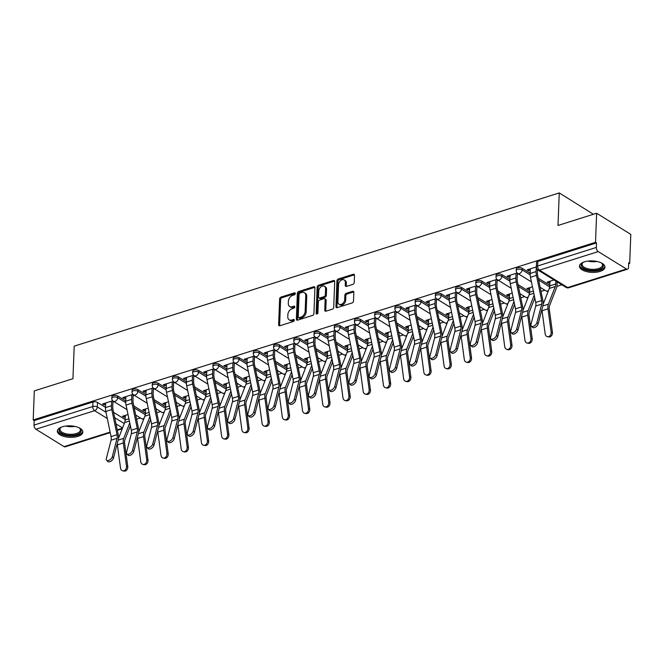 <?xml version="1.0" encoding="UTF-8"?>
<svg xmlns="http://www.w3.org/2000/svg" width="664" height="664" viewBox="0 0 664 664"><rect width="100%" height="100%" fill="white"/><g stroke="black" fill="none" stroke-linecap="round" stroke-linejoin="round"><path stroke-width="1" d="M295.314 293.563A1.121 0.788 -58.3 0 0 294.459 292.841L280.938 297.107A1.602 1.121 -58.3 0 0 279.619 298.941L278.623 324.729A1.602 1.121 -58.3 0 0 279.054 325.692A1.602 1.121 -58.3 0 0 279.843 325.758L293.363 321.492A1.121 0.788 -58.3 0 0 293.438 319.484L291.687 320.04A5.138 3.586 -58.3 0 1 289.164 319.824A5.138 3.586 -58.3 0 1 287.794 316.736L287.877 314.587A5.138 3.586 -58.3 0 1 292.127 308.718L293.87 308.171A1.121 0.788 -58.3 0 0 293.953 306.162L292.202 306.718A5.138 3.586 -58.3 0 1 289.678 306.502A5.138 3.586 -58.3 0 1 288.3 303.415L288.383 301.265A5.138 3.586 -58.3 0 1 292.633 295.397L294.384 294.841A1.121 0.788 -58.3 0 0 295.314 293.563M62.316 426.794A12.757 5.744 -177.8 0 0 57.336 431.102A12.757 5.744 -177.8 0 0 64.358 436.547A12.757 5.744 -177.8 0 0 77.862 436.389A12.757 5.744 -177.8 0 0 82.842 432.081A12.757 5.744 -177.8 0 0 75.82 426.628A12.757 5.744 -177.8 0 0 62.316 426.794M584.453 261.84A12.757 5.744 -177.8 0 0 579.473 266.148A12.757 5.744 -177.8 0 0 586.486 271.601A12.757 5.744 -177.8 0 0 599.99 271.435A12.757 5.744 -177.8 0 0 604.97 267.127A12.757 5.744 -177.8 0 0 597.957 261.682A12.757 5.744 -177.8 0 0 584.453 261.84M352.891 284.358A1.602 1.121 -58.3 0 0 354.219 282.524L354.493 275.286A1.602 1.121 -58.3 0 0 354.061 274.323A1.602 1.121 -58.3 0 0 353.273 274.257L338.267 279.004A1.602 1.121 -58.3 0 0 336.938 280.839L335.942 306.619A1.602 1.121 -58.3 0 0 336.374 307.581A1.602 1.121 -58.3 0 0 337.163 307.648L352.177 302.909A1.602 1.121 -58.3 0 0 353.505 301.074L353.837 292.334A1.602 1.121 -58.3 0 0 353.414 291.371A1.602 1.121 -58.3 0 0 352.625 291.305L346.193 293.339A1.602 1.121 -58.3 0 0 344.865 295.173L344.699 299.505A4.291 2.996 -58.3 0 1 342.632 303.572A4.291 2.996 -58.3 0 1 339.038 304.236A4.291 2.996 -58.3 0 1 337.893 301.655L338.549 284.682A4.291 2.996 -58.3 0 1 340.615 280.606A4.291 2.996 -58.3 0 1 344.209 279.951A4.291 2.996 -58.3 0 1 345.355 282.532L345.247 285.354A1.602 1.121 -58.3 0 0 345.678 286.325A1.602 1.121 -58.3 0 0 346.467 286.392L352.891 284.358M33.2 419.947L34.312 390.905L72.94 378.704L74.194 346.16L559.254 192.917L558.001 225.461L596.629 213.26L595.517 242.302L33.2 419.947L34.196 420.561L34.022 425.084L92.744 406.534A3.27 1.477 2.2 0 1 97.326 406.949L105.999 412.302M314.927 287.794A1.602 1.121 -58.3 0 0 314.495 286.823A1.602 1.121 -58.3 0 0 313.707 286.757L298.692 291.504A1.602 1.121 -58.3 0 0 297.364 293.339L296.376 319.118A1.602 1.121 -58.3 0 0 296.8 320.089A1.602 1.121 -58.3 0 0 297.588 320.156L312.603 315.408A1.602 1.121 -58.3 0 0 313.931 313.574L314.927 287.794M318.479 285.254L333.494 280.507A1.602 1.121 -58.3 0 1 334.282 280.573A1.602 1.121 -58.3 0 1 334.706 281.536L333.718 307.324A1.602 1.121 -58.3 0 1 332.39 309.158L325.966 311.192A1.602 1.121 -58.3 0 1 325.177 311.125A1.602 1.121 -58.3 0 1 324.746 310.154L325.152 299.705A1.602 1.121 -58.3 0 0 324.721 298.734A1.602 1.121 -58.3 0 0 323.932 298.667L319.666 300.02A1.602 1.121 -58.3 0 0 318.338 301.854L317.923 312.736A1.121 0.788 -58.3 0 1 316.139 313.3L317.151 287.089A1.602 1.121 -58.3 0 1 318.479 285.254L319.475 285.869L334.49 281.121L333.494 280.507M596.629 213.26L630.8 234.359L629.688 263.401L628.65 263.724M136.568 419.183L140.428 417.963M156.787 412.792L160.655 411.572M177.006 406.401L180.874 405.181M197.233 400.018L201.092 398.798M217.452 393.627L221.319 392.407M237.679 387.236L241.538 386.016M257.898 380.854L261.757 379.634M278.116 374.463L281.984 373.243M298.343 368.072L302.203 366.852M318.562 361.689L322.422 360.469M338.781 355.298L342.649 354.078M359.008 348.907L362.868 347.687M379.227 342.524L383.087 341.296M399.446 336.133L403.314 334.913M419.673 329.742L423.532 328.522M439.892 323.351L443.751 322.131M460.111 316.969L463.978 315.749M480.338 310.578L484.197 309.358M500.556 304.187L504.416 302.967M520.775 297.804L524.643 296.584M541.002 291.413L544.862 290.193M556.88 286.392L561.885 284.814M593.409 214.281L559.254 192.917M595.517 242.302L596.513 242.916L596.338 247.44A3.27 1.818 72.5 0 0 598.222 251.59L626.409 268.995A3.27 1.818 72.5 0 0 627.505 269.194A3.27 1.818 72.5 0 0 628.517 267.301L628.692 262.778L629.688 263.401M34.196 420.561L92.918 402.01A3.27 1.477 2.2 0 1 97.5 402.425L105.493 407.356M113.594 412.352L125.164 419.499M110.232 432.613L65.188 446.839A3.27 1.818 -107.5 0 1 64.093 446.64L35.906 429.234A3.27 1.818 -107.5 0 1 34.022 425.084M132.974 394.374L122.798 397.595L124.292 398.516L124.342 397.105M148.246 408.144L142.718 409.896L144.213 410.817L144.271 409.406M153.193 387.992L143.017 391.204L144.511 392.125L144.561 390.714M168.465 401.762L162.937 403.504L164.431 404.426L164.489 403.015M173.412 381.601L163.236 384.813L164.73 385.734L164.788 384.323M188.684 395.37L183.164 397.113L184.658 398.035L184.708 396.624M193.639 375.21L183.463 378.43L184.957 379.351L185.007 377.94M208.911 388.979L203.383 390.731L204.877 391.652L204.935 390.241M213.858 368.827L203.682 372.039L205.176 372.961L205.234 371.549M229.13 382.597L223.602 384.34L225.096 385.261L225.154 383.85M234.077 362.436L223.901 365.648L225.395 366.569L225.453 365.158M249.349 376.206L243.829 377.949L245.323 378.87L245.373 377.459M254.304 356.045L244.128 359.265L245.622 360.187L245.672 358.776M269.576 369.815L264.048 371.566L265.542 372.487L265.6 371.076M274.522 349.662L264.347 352.874L265.841 353.796L265.899 352.385M289.794 363.432L284.267 365.175L285.761 366.096L285.819 364.685M294.741 343.271L284.565 346.483L286.059 347.405L286.118 345.994M310.013 357.041L304.494 358.784L305.988 359.705L306.038 358.294M314.968 336.88L304.793 340.101L306.287 341.022L306.336 339.611M330.24 350.65L324.713 352.393L326.207 353.323L326.265 351.912M335.187 330.498L325.011 333.71L326.505 334.631L326.563 333.22M350.459 344.267L344.931 346.01L346.425 346.932L346.483 345.521M355.406 324.107L345.23 327.319L346.724 328.24L346.782 326.829M370.678 337.876L365.158 339.619L366.652 340.541L366.702 339.13M375.633 317.716L365.457 320.928L366.951 321.857L367.001 320.446M390.905 331.485L385.377 333.228L386.871 334.158L386.929 332.747M395.852 311.325L385.676 314.545L387.17 315.466L387.228 314.055M411.124 325.094L405.596 326.846L407.09 327.767L407.148 326.356M416.071 304.942L405.895 308.154L407.389 309.075L407.447 307.664M431.343 318.712L425.823 320.455L427.317 321.376L427.367 319.965M436.298 298.551L426.122 301.763L427.616 302.693L427.666 301.282M451.57 312.321L446.042 314.064L447.536 314.993L447.594 313.574M456.517 292.16L446.341 295.38L447.835 296.302L447.893 294.891M471.789 305.93L466.261 307.681L467.755 308.602L467.813 307.191M476.735 285.777L466.56 288.989L468.054 289.911L468.112 288.5M492.007 299.547L486.488 301.29L487.982 302.211L488.032 300.8M496.962 279.386L486.787 282.598L488.281 283.528L488.33 282.109M512.234 293.156L506.707 294.899L508.201 295.829L508.259 294.409M517.181 272.995L507.005 276.216L508.499 277.137L508.558 275.726M532.453 286.765L526.925 288.516L528.419 289.438L528.478 288.027M536.346 266.945L527.224 269.825L528.718 270.746L528.776 269.335M554.008 279.959L547.153 282.125L548.647 283.047L548.696 281.636M522.153 268.264L522.095 269.874A3.27 1.477 2.2 0 0 518.476 269.26A3.27 1.477 2.2 0 0 516.235 270.563L516.293 268.962A3.27 1.477 -177.8 0 1 518.534 267.65A3.27 1.477 -177.8 0 1 522.153 268.264L530.146 273.203M538.247 278.199L549.817 285.346M501.934 274.655L501.876 276.257A3.27 1.477 2.2 0 0 498.257 275.651A3.27 1.477 2.2 0 0 496.008 276.954L496.074 275.344A3.27 1.477 -177.8 0 1 498.315 274.041A3.27 1.477 -177.8 0 1 501.934 274.655L509.927 279.586M518.028 284.59L529.598 291.737M481.715 281.046L481.649 282.648A3.27 1.477 2.2 0 0 478.03 282.034A3.27 1.477 2.2 0 0 475.789 283.345L475.847 281.735A3.27 1.477 -177.8 0 1 478.097 280.432A3.27 1.477 -177.8 0 1 481.715 281.046L489.7 285.976M497.801 290.973L509.371 298.119M461.488 287.429L461.43 289.039A3.27 1.477 2.2 0 0 457.811 288.425A3.27 1.477 2.2 0 0 455.57 289.728L455.629 288.126A3.27 1.477 -177.8 0 1 457.869 286.823A3.27 1.477 -177.8 0 1 461.488 287.429L469.481 292.368M477.582 297.364L489.152 304.51M441.269 293.82L441.203 295.422A3.27 1.477 2.2 0 0 437.593 294.816A3.27 1.477 2.2 0 0 435.343 296.119L435.41 294.517A3.27 1.477 -177.8 0 1 437.651 293.206A3.27 1.477 -177.8 0 1 441.269 293.82L449.262 298.75M457.355 303.755L468.933 310.901M421.051 300.211L420.984 301.813A3.27 1.477 2.2 0 0 417.365 301.199A3.27 1.477 2.2 0 0 415.124 302.51L415.183 300.9A3.27 1.477 -177.8 0 1 417.432 299.597A3.27 1.477 -177.8 0 1 421.051 300.211L429.035 305.141M437.136 310.146L448.706 317.284M400.824 306.594L400.765 308.204A3.27 1.477 2.2 0 0 397.147 307.59A3.27 1.477 2.2 0 0 394.906 308.893L394.964 307.291A3.27 1.477 -177.8 0 1 397.205 305.988A3.27 1.477 -177.8 0 1 400.824 306.594L408.816 311.532M416.917 316.529L428.487 323.675M380.605 312.985L380.538 314.587A3.27 1.477 2.2 0 0 376.928 313.981A3.27 1.477 2.2 0 0 374.679 315.284L374.745 313.682A3.27 1.477 -177.8 0 1 376.986 312.37A3.27 1.477 -177.8 0 1 380.605 312.985L388.598 317.915M396.69 322.92L408.269 330.066M360.386 319.376L360.32 320.978A3.27 1.477 2.2 0 0 356.701 320.363A3.27 1.477 2.2 0 0 354.46 321.675L354.518 320.065A3.27 1.477 -177.8 0 1 356.767 318.762A3.27 1.477 -177.8 0 1 360.386 319.376L368.371 324.306M376.471 329.311L388.042 336.449M340.159 325.758L340.101 327.369A3.27 1.477 2.2 0 0 336.482 326.754A3.27 1.477 2.2 0 0 334.241 328.058L334.299 326.456A3.27 1.477 -177.8 0 1 336.54 325.152A3.27 1.477 -177.8 0 1 340.159 325.758L348.152 330.697M356.253 335.693L367.823 342.84M319.94 332.149L319.874 333.751A3.27 1.477 2.2 0 0 316.263 333.145A3.27 1.477 2.2 0 0 314.014 334.448L314.08 332.847A3.27 1.477 -177.8 0 1 316.321 331.535A3.27 1.477 -177.8 0 1 319.94 332.149L327.925 337.08M336.026 342.084L347.604 349.231M299.721 338.54L299.655 340.142A3.27 1.477 2.2 0 0 296.036 339.528A3.27 1.477 2.2 0 0 293.795 340.839L293.853 339.229A3.27 1.477 -177.8 0 1 296.102 337.926A3.27 1.477 -177.8 0 1 299.721 338.54L307.706 343.471M315.807 348.476L327.377 355.613M279.494 344.923L279.436 346.533A3.27 1.477 2.2 0 0 275.817 345.919A3.27 1.477 2.2 0 0 273.576 347.222L273.634 345.62A3.27 1.477 -177.8 0 1 275.875 344.317A3.27 1.477 -177.8 0 1 279.494 344.923L287.487 349.862M295.588 354.858L307.158 362.004M259.275 351.314L259.209 352.924A3.27 1.477 2.2 0 0 255.598 352.31A3.27 1.477 2.2 0 0 253.349 353.613L253.416 352.011A3.27 1.477 -177.8 0 1 255.657 350.7A3.27 1.477 -177.8 0 1 259.275 351.314L267.26 356.244M275.361 361.249L286.939 368.396M239.057 357.705L238.99 359.307A3.27 1.477 2.2 0 0 235.371 358.693A3.27 1.477 2.2 0 0 233.13 360.004L233.188 358.394A3.27 1.477 -177.8 0 1 235.438 357.091A3.27 1.477 -177.8 0 1 239.057 357.705L247.041 362.635M255.142 367.64L266.712 374.778M218.829 364.088L218.771 365.698A3.27 1.477 2.2 0 0 215.153 365.084A3.27 1.477 2.2 0 0 212.912 366.387L212.97 364.785A3.27 1.477 -177.8 0 1 215.211 363.482A3.27 1.477 -177.8 0 1 218.829 364.088L226.822 369.026M234.923 374.023L246.493 381.169M198.611 370.479L198.544 372.089A3.27 1.477 2.2 0 0 194.934 371.475A3.27 1.477 2.2 0 0 192.684 372.778L192.751 371.176A3.27 1.477 -177.8 0 1 194.992 369.865A3.27 1.477 -177.8 0 1 198.611 370.479L206.595 375.409M214.696 380.414L226.275 387.56M178.392 376.87L178.325 378.472A3.27 1.477 2.2 0 0 174.707 377.857A3.27 1.477 2.2 0 0 172.466 379.169L172.524 377.559A3.27 1.477 -177.8 0 1 174.773 376.256A3.27 1.477 -177.8 0 1 178.392 376.87L186.376 381.8M194.477 386.805L206.047 393.943M158.165 383.252L158.107 384.863A3.27 1.477 2.2 0 0 154.488 384.248A3.27 1.477 2.2 0 0 152.247 385.552L152.305 383.95A3.27 1.477 -177.8 0 1 154.546 382.647A3.27 1.477 -177.8 0 1 158.165 383.252L166.158 388.191M174.258 393.188L185.829 400.334M137.946 389.643L137.88 391.254A3.27 1.477 2.2 0 0 134.269 390.639A3.27 1.477 2.2 0 0 132.02 391.943L132.086 390.341A3.27 1.477 -177.8 0 1 134.327 389.029A3.27 1.477 -177.8 0 1 137.946 389.643L145.931 394.574M154.031 399.579L165.61 406.725M117.719 396.034L117.661 397.636A3.27 1.477 2.2 0 0 114.042 397.022A3.27 1.477 2.2 0 0 111.801 398.334L111.859 396.723A3.27 1.477 -177.8 0 1 114.108 395.42A3.27 1.477 -177.8 0 1 117.719 396.034L125.712 400.965M133.813 405.97L145.383 413.116M112.747 400.765L102.571 403.978L104.065 404.899L104.123 403.488M128.019 414.535L122.5 416.278L123.994 417.199L124.043 415.788M548.647 283.047L549.925 282.648M123.994 417.199L125.264 416.801M144.213 410.817L145.491 410.41M164.431 404.426L165.709 404.019M184.658 398.035L185.928 397.636M204.877 391.652L206.155 391.245M225.096 385.261L226.374 384.854M245.323 378.87L246.601 378.472M265.542 372.487L266.82 372.081M285.761 366.096L287.039 365.69M305.988 359.705L307.266 359.307M326.207 353.323L327.485 352.916M346.425 346.932L347.704 346.525M366.652 340.541L367.931 340.142M386.871 334.158L388.149 333.751M407.09 327.767L408.368 327.36M427.317 321.376L428.595 320.978M447.536 314.993L448.814 314.587M467.755 308.602L469.033 308.196M487.982 302.211L489.26 301.813M508.201 295.829L509.479 295.422M528.419 289.438L529.698 289.031M104.065 404.899L105.601 404.417M112.905 402.11L114.133 401.72M596.513 242.916L537.79 261.467A3.27 1.477 -177.8 0 0 536.512 262.57L536.338 267.094A3.27 1.477 2.2 0 1 537.616 265.99L596.338 247.44M124.292 398.516L125.828 398.026M133.132 395.719L134.352 395.337M144.511 392.125L146.047 391.644M153.351 389.336L154.571 388.946M164.73 385.734L166.266 385.253M173.57 382.945L174.798 382.555M184.957 379.351L186.493 378.862M193.797 376.554L195.017 376.173M205.176 372.961L206.712 372.479M214.016 370.172L215.236 369.782M225.395 366.569L226.93 366.088M234.234 363.781L235.463 363.391M245.622 360.187L247.157 359.697M254.461 357.39L255.681 357.008M265.841 353.796L267.376 353.314M274.68 351.007L275.9 350.617M286.059 347.405L287.595 346.923M294.907 344.616L296.127 344.226M306.287 341.022L307.822 340.532M315.126 338.225L316.346 337.843M326.505 334.631L328.041 334.15M335.345 331.834L336.565 331.452M346.724 328.24L348.26 327.759M355.572 325.451L356.792 325.061M366.951 321.857L368.487 321.368M375.791 319.06L377.011 318.678M387.17 315.466L388.706 314.977M396.01 312.669L397.238 312.287M407.389 309.075L408.924 308.594M416.237 306.287L417.457 305.897M427.616 302.693L429.151 302.203M436.455 299.896L437.676 299.514M447.835 296.302L449.37 295.812M456.674 293.505L457.903 293.123M468.054 289.911L469.589 289.429M476.901 287.122L478.121 286.732M488.281 283.528L489.816 283.038M497.12 280.731L498.34 280.349M508.499 277.137L510.035 276.647M517.339 274.34L518.567 273.958M528.718 270.746L530.254 270.265M289.678 306.502L290.674 307.117A5.138 3.586 -58.3 0 0 293.197 307.332L292.202 306.718M294.799 306.818L293.197 307.332M289.164 319.824L290.16 320.438A5.138 3.586 -58.3 0 0 292.683 320.654L291.687 320.04M294.293 320.148L292.683 320.654M295.314 293.496L281.943 297.729A1.602 1.121 -58.3 0 0 280.615 299.564L279.619 325.343A1.602 1.121 -58.3 0 0 279.677 325.8M314.869 287.338A1.602 1.121 -58.3 0 0 314.703 287.371L299.688 292.118A1.602 1.121 -58.3 0 0 298.36 293.953L297.372 319.741A1.602 1.121 -58.3 0 0 297.422 320.189M300.012 293.065A1.121 0.788 -58.3 0 0 299.082 294.351L298.219 316.985A1.121 0.788 -58.3 0 0 299.066 317.707L300.916 317.118A5.138 3.586 -58.3 0 0 305.158 311.25L305.755 295.779A5.138 3.586 -58.3 0 0 304.386 292.699A5.138 3.586 -58.3 0 0 301.863 292.484L300.012 293.065M298.518 317.658L299.514 318.272A1.121 0.788 -58.3 0 0 300.062 318.322L299.066 317.707M304.386 292.699L305.382 293.314A5.138 3.586 -58.3 0 1 306.751 296.393L306.154 311.864A5.138 3.586 -58.3 0 1 301.912 317.741L300.062 318.322M324.721 298.734L325.717 299.348A1.602 1.121 -58.3 0 1 326.148 300.319L325.742 310.777A1.602 1.121 -58.3 0 0 325.8 311.225M319.475 285.869A1.602 1.121 -58.3 0 0 318.147 287.703L317.143 313.914A1.121 0.788 -58.3 0 0 317.135 313.964M325.567 288.848A4.291 2.996 -58.3 0 0 324.422 286.267A4.291 2.996 -58.3 0 0 320.828 286.931A4.291 2.996 -58.3 0 0 318.762 290.998L318.529 296.982A1.602 1.121 -58.3 0 0 318.961 297.945A1.602 1.121 -58.3 0 0 319.749 298.012L324.007 296.667A1.602 1.121 -58.3 0 0 325.335 294.833L325.567 288.848L326.563 289.462A4.291 2.996 -58.3 0 0 325.418 286.889L324.422 286.267M318.961 297.945L319.957 298.559A1.602 1.121 -58.3 0 0 320.745 298.626L319.749 298.012M326.563 289.462L326.331 295.447A1.602 1.121 -58.3 0 1 325.003 297.281L320.745 298.626M344.209 279.951L345.205 280.565A4.291 2.996 -58.3 0 1 346.351 283.146L346.243 285.968A1.602 1.121 -58.3 0 0 346.293 286.425M339.038 304.236L340.034 304.851A4.291 2.996 -58.3 0 0 343.628 304.187A4.291 2.996 -58.3 0 0 345.695 300.12L344.699 299.505M353.787 291.878A1.602 1.121 -58.3 0 0 353.621 291.919L347.189 293.953A1.602 1.121 -58.3 0 0 345.861 295.787L345.695 300.12M354.435 274.83A1.602 1.121 -58.3 0 0 354.269 274.871L339.262 279.619A1.602 1.121 -58.3 0 0 337.934 281.453L336.938 307.233A1.602 1.121 -58.3 0 0 336.997 307.689M127.754 466.452A3.76 2.988 101.7 0 1 124.01 471.083L122.74 470.817A3.76 2.988 -78.3 0 0 126.492 466.194L127.754 466.452L124.616 443.237A6.051 3.37 72.5 0 1 124.898 439.809L130.368 425.79M117.279 443.436A8.175 4.548 72.5 0 0 117.387 444.855L120.524 468.079A3.76 2.988 -78.3 0 0 122.74 470.817M125.322 415.39L125.147 420.005A8.175 4.548 -107.5 0 1 124.658 422.57L118.474 438.423M129.762 422.885L123.736 438.348A8.175 4.548 72.5 0 0 123.355 442.971L126.492 466.194M105.659 403.007L105.485 407.621A10.309 5.735 72.5 0 0 105.825 411.448L111.062 436.588A6.051 3.37 -107.5 0 1 111.079 440.199L106.34 458.558A3.76 2.083 -43.9 0 0 106.613 460.227A3.76 2.083 -43.9 0 0 109.701 459.944A3.76 2.083 -43.9 0 0 112.307 456.674L113.536 457.952A3.76 2.083 136.1 0 1 110.93 461.223A3.76 2.083 136.1 0 1 107.842 461.505L106.613 460.227M112.955 400.956L112.739 406.542A8.175 4.548 72.5 0 0 113.013 409.572L118.25 434.721A8.175 4.548 -107.5 0 1 118.267 439.593L113.536 457.952M111.618 401.122L111.444 405.737A10.309 5.735 72.5 0 0 111.784 409.563L117.03 434.704A6.051 3.37 -107.5 0 1 117.038 438.315L112.307 456.674M147.981 460.069A3.76 2.988 101.7 0 1 144.229 464.692L142.968 464.426A3.76 2.988 -78.3 0 0 146.711 459.803L147.981 460.069L144.843 436.846A6.051 3.37 72.5 0 1 145.125 433.426L150.587 419.407M137.498 437.045A8.175 4.548 72.5 0 0 137.614 438.464L140.751 461.688A3.76 2.988 -78.3 0 0 142.968 464.426M145.54 408.999L145.366 413.614A8.175 4.548 -107.5 0 1 144.876 416.179L138.701 432.032M149.981 416.494L143.955 431.957A8.175 4.548 72.5 0 0 143.573 436.58L146.711 459.803M168.2 453.678A3.76 2.988 101.7 0 1 164.456 458.301L163.186 458.044A3.76 2.988 -78.3 0 0 166.93 453.412L168.2 453.678L165.062 430.455A6.051 3.37 72.5 0 1 165.344 427.035L170.814 413.016M157.725 430.654A8.175 4.548 72.5 0 0 157.833 432.073L160.97 455.296A3.76 2.988 -78.3 0 0 163.186 458.044M165.768 402.608L165.585 407.231A8.175 4.548 -107.5 0 1 165.104 409.788L158.92 425.641M170.208 410.111L164.174 425.566A8.175 4.548 72.5 0 0 163.792 430.197L166.93 453.412M79.107 427.799A11.039 4.972 2.2 0 1 79.755 428.28A11.039 4.972 2.2 0 1 81.074 430.106A11.039 4.972 2.2 0 1 71.579 435.401A11.039 4.972 2.2 0 1 59.196 430.737A11.039 4.972 2.2 0 1 60.706 427.55A11.039 4.972 2.2 0 1 61.387 427.118M61.096 427.292A10.226 4.606 -177.8 0 0 59.951 429.301A10.226 4.606 -177.8 0 0 60.034 429.99A10.226 4.606 -177.8 0 0 70.749 434.306A10.226 4.606 -177.8 0 0 80.377 430.081A10.226 4.606 -177.8 0 0 80.294 429.401A10.226 4.606 -177.8 0 0 79.389 427.998M57.486 430.338A12.674 5.71 -177.8 0 0 57.577 430.787A12.674 5.71 -177.8 0 0 70.409 436.14A12.674 5.71 -177.8 0 0 82.759 431.309M601.244 262.853A11.039 4.972 2.2 0 1 601.891 263.334A11.039 4.972 2.2 0 1 603.211 265.152A11.039 4.972 2.2 0 1 593.716 270.447A11.039 4.972 2.2 0 1 581.332 265.791A11.039 4.972 2.2 0 1 582.834 262.595A11.039 4.972 2.2 0 1 583.523 262.172M583.224 262.338A10.226 4.606 -177.8 0 0 582.079 264.347A10.226 4.606 -177.8 0 0 582.17 265.036A10.226 4.606 -177.8 0 0 592.877 269.36A10.226 4.606 -177.8 0 0 602.514 265.135A10.226 4.606 -177.8 0 0 602.422 264.446A10.226 4.606 -177.8 0 0 601.518 263.044M579.614 265.392A12.674 5.71 -177.8 0 0 579.705 265.841A12.674 5.71 -177.8 0 0 592.545 271.194A12.674 5.71 -177.8 0 0 604.887 266.364M125.878 396.615L125.703 401.239A10.309 5.735 72.5 0 0 126.044 405.057L131.289 430.206A6.051 3.37 -107.5 0 1 131.298 433.808L126.567 452.167A3.76 2.083 -43.9 0 0 126.832 453.836A3.76 2.083 -43.9 0 0 129.92 453.562A3.76 2.083 -43.9 0 0 132.526 450.283L133.755 451.561A3.76 2.083 136.1 0 1 131.148 454.84A3.76 2.083 136.1 0 1 128.061 455.114L126.832 453.836M133.173 394.565L132.958 400.151A8.175 4.548 72.5 0 0 133.232 403.181L138.477 428.33A8.175 4.548 -107.5 0 1 138.494 433.202L133.755 451.561M131.845 394.731L131.663 399.354A10.309 5.735 72.5 0 0 132.012 403.172L137.249 428.321A6.051 3.37 -107.5 0 1 137.265 431.924L132.526 450.283M146.105 390.233L145.922 394.848A10.309 5.735 72.5 0 0 146.271 398.666L151.508 423.815A6.051 3.37 -107.5 0 1 151.525 427.417L146.785 445.785A3.76 2.083 -43.9 0 0 147.059 447.445A3.76 2.083 -43.9 0 0 150.147 447.171A3.76 2.083 -43.9 0 0 152.753 443.901L153.982 445.179A3.76 2.083 136.1 0 1 151.375 448.449A3.76 2.083 136.1 0 1 148.288 448.723L147.059 447.445M153.392 388.174L153.185 393.76A8.175 4.548 72.5 0 0 153.459 396.798L158.696 421.947A8.175 4.548 -107.5 0 1 158.713 426.811L153.982 445.179M152.064 388.349L151.89 392.963A10.309 5.735 72.5 0 0 152.23 396.781L157.468 421.93A6.051 3.37 -107.5 0 1 157.484 425.533L152.753 443.901M188.418 447.287A3.76 2.988 101.7 0 1 184.675 451.918L183.405 451.653A3.76 2.988 -78.3 0 0 187.157 447.03L188.418 447.287L185.281 424.072A6.051 3.37 72.5 0 1 185.563 420.644L191.033 406.625M177.944 424.271A8.175 4.548 72.5 0 0 178.052 425.69L181.189 448.914A3.76 2.988 -78.3 0 0 183.405 451.653M185.986 396.225L185.812 400.84A8.175 4.548 -107.5 0 1 185.322 403.405L179.139 419.258M190.427 403.72L184.401 419.183A8.175 4.548 72.5 0 0 184.019 423.806L187.157 447.03M208.645 440.904A3.76 2.988 101.7 0 1 204.894 445.527L203.632 445.262A3.76 2.988 -78.3 0 0 207.375 440.639L208.645 440.904L205.508 417.681A6.051 3.37 72.5 0 1 205.79 414.261L211.252 400.243M198.162 417.88A8.175 4.548 72.5 0 0 198.279 419.299L201.416 442.523A3.76 2.988 -78.3 0 0 203.632 445.262M206.205 389.834L206.031 394.449A8.175 4.548 -107.5 0 1 205.541 397.014L199.366 412.867M210.646 397.329L204.62 412.792A8.175 4.548 72.5 0 0 204.238 417.415L207.375 440.639M228.864 434.513A3.76 2.988 101.7 0 1 225.121 439.136L223.851 438.879A3.76 2.988 -78.3 0 0 227.594 434.248L228.864 434.513L225.727 411.29A6.051 3.37 72.5 0 1 226.009 407.87L231.479 393.852M218.39 411.489A8.175 4.548 72.5 0 0 218.498 412.908L221.635 436.132A3.76 2.988 -78.3 0 0 223.851 438.879M226.432 383.443L226.25 388.067A8.175 4.548 -107.5 0 1 225.768 390.623L219.585 406.476M230.873 390.947L224.839 406.401A8.175 4.548 72.5 0 0 224.457 411.024L227.594 434.248M166.324 383.842L166.149 388.457A10.309 5.735 72.5 0 0 166.49 392.275L171.727 417.424A6.051 3.37 -107.5 0 1 171.744 421.034L167.004 439.394A3.76 2.083 -43.9 0 0 167.278 441.062A3.76 2.083 -43.9 0 0 170.366 440.78A3.76 2.083 -43.9 0 0 172.972 437.51L174.2 438.788A3.76 2.083 136.1 0 1 171.594 442.058A3.76 2.083 136.1 0 1 168.507 442.34L167.278 441.062M173.619 381.792L173.404 387.378A8.175 4.548 72.5 0 0 173.677 390.407L178.915 415.556A8.175 4.548 -107.5 0 1 178.931 420.428L174.2 438.788M172.283 381.958L172.109 386.572A10.309 5.735 72.5 0 0 172.449 390.399L177.695 415.539A6.051 3.37 -107.5 0 1 177.703 419.15L172.972 437.51M186.542 377.451L186.368 382.074A10.309 5.735 72.5 0 0 186.708 385.892L191.954 411.041A6.051 3.37 -107.5 0 1 191.962 414.643L187.231 433.003A3.76 2.083 -43.9 0 0 187.497 434.671A3.76 2.083 -43.9 0 0 190.585 434.397A3.76 2.083 -43.9 0 0 193.191 431.119L194.419 432.397A3.76 2.083 136.1 0 1 191.813 435.675A3.76 2.083 136.1 0 1 188.725 435.949L187.497 434.671M193.838 375.401L193.622 380.987A8.175 4.548 72.5 0 0 193.896 384.016L199.142 409.165A8.175 4.548 -107.5 0 1 199.158 414.037L194.419 432.397M192.51 375.567L192.328 380.19A10.309 5.735 72.5 0 0 192.676 384.008L197.913 409.157A6.051 3.37 -107.5 0 1 197.93 412.759L193.191 431.119M206.77 371.068L206.587 375.683A10.309 5.735 72.5 0 0 206.936 379.501L212.173 404.65A6.051 3.37 -107.5 0 1 212.189 408.252L207.45 426.62A3.76 2.083 -43.9 0 0 207.724 428.28A3.76 2.083 -43.9 0 0 210.812 428.006A3.76 2.083 -43.9 0 0 213.418 424.736L214.646 426.014A3.76 2.083 136.1 0 1 212.04 429.284A3.76 2.083 136.1 0 1 208.952 429.558L207.724 428.28M214.057 369.01L213.849 374.596A8.175 4.548 72.5 0 0 214.123 377.633L219.361 402.774A8.175 4.548 -107.5 0 1 219.377 407.646L214.646 426.014M212.729 369.184L212.555 373.799A10.309 5.735 72.5 0 0 212.895 377.617L218.132 402.766A6.051 3.37 -107.5 0 1 218.149 406.368L213.418 424.736M249.083 428.122A3.76 2.988 101.7 0 1 245.34 432.754L244.07 432.488A3.76 2.988 -78.3 0 0 247.821 427.865L249.083 428.122L245.946 404.907A6.051 3.37 72.5 0 1 246.236 401.479L251.697 387.461M238.608 405.106A8.175 4.548 72.5 0 0 238.716 406.526L241.854 429.749A3.76 2.988 -78.3 0 0 244.07 432.488M246.651 377.061L246.477 381.675A8.175 4.548 -107.5 0 1 245.987 384.24L239.804 400.093M251.092 384.556L245.066 400.018A8.175 4.548 72.5 0 0 244.684 404.642L247.821 427.865M226.988 364.677L226.814 369.292A10.309 5.735 72.5 0 0 227.154 373.11L232.392 398.259A6.051 3.37 -107.5 0 1 232.408 401.869L227.669 420.229A3.76 2.083 -43.9 0 0 227.943 421.897A3.76 2.083 -43.9 0 0 231.031 421.615A3.76 2.083 -43.9 0 0 233.637 418.345L234.865 419.623A3.76 2.083 136.1 0 1 232.259 422.893A3.76 2.083 136.1 0 1 229.171 423.175L227.943 421.897M234.284 362.619L234.068 368.213A8.175 4.548 72.5 0 0 234.342 371.242L239.579 396.391A8.175 4.548 -107.5 0 1 239.596 401.255L234.865 419.623M232.948 362.793L232.773 367.408A10.309 5.735 72.5 0 0 233.114 371.234L238.359 396.375A6.051 3.37 -107.5 0 1 238.368 399.985L233.637 418.345M269.31 421.74A3.76 2.988 101.7 0 1 265.558 426.363L264.297 426.097A3.76 2.988 -78.3 0 0 268.04 421.474L269.31 421.74L266.173 398.516A6.051 3.37 72.5 0 1 266.455 395.097L271.916 381.078M258.827 398.715A8.175 4.548 72.5 0 0 258.943 400.135L262.081 423.358A3.76 2.988 -78.3 0 0 264.297 426.097M266.87 370.67L266.696 375.284A8.175 4.548 -107.5 0 1 266.206 377.849L260.031 393.702M271.31 378.165L265.285 393.627A8.175 4.548 72.5 0 0 264.903 398.251L268.04 421.474M247.207 358.286L247.033 362.909A10.309 5.735 72.5 0 0 247.373 366.727L252.619 391.876A6.051 3.37 -107.5 0 1 252.627 395.478L247.896 413.838A3.76 2.083 -43.9 0 0 248.162 415.506A3.76 2.083 -43.9 0 0 251.249 415.232A3.76 2.083 -43.9 0 0 253.856 411.954L255.084 413.232A3.76 2.083 136.1 0 1 252.478 416.511A3.76 2.083 136.1 0 1 249.39 416.784L248.162 415.506M254.503 356.236L254.287 361.822A8.175 4.548 72.5 0 0 254.561 364.851L259.807 390A8.175 4.548 -107.5 0 1 259.823 394.873L255.084 413.232M253.175 356.402L252.992 361.025A10.309 5.735 72.5 0 0 253.341 364.843L258.578 389.992A6.051 3.37 -107.5 0 1 258.595 393.594L253.856 411.954M289.529 415.349A3.76 2.988 101.7 0 1 285.786 419.972L284.516 419.714A3.76 2.988 -78.3 0 0 288.259 415.083L289.529 415.349L286.392 392.125A6.051 3.37 72.5 0 1 286.674 388.706L292.143 374.687M279.054 392.324A8.175 4.548 72.5 0 0 279.162 393.744L282.3 416.967A3.76 2.988 -78.3 0 0 284.516 419.714M287.097 364.279L286.914 368.902A8.175 4.548 -107.5 0 1 286.433 371.458L280.249 387.311M291.537 371.782L285.503 387.236A8.175 4.548 72.5 0 0 285.122 391.86L288.259 415.083M267.434 351.895L267.252 356.518A10.309 5.735 72.5 0 0 267.6 360.336L272.838 385.485A6.051 3.37 -107.5 0 1 272.854 389.087L268.115 407.455A3.76 2.083 -43.9 0 0 268.389 409.115A3.76 2.083 -43.9 0 0 271.476 408.841A3.76 2.083 -43.9 0 0 274.083 405.571L275.311 406.849A3.76 2.083 136.1 0 1 272.705 410.12A3.76 2.083 136.1 0 1 269.617 410.393L268.389 409.115M274.73 349.845L274.514 355.431A8.175 4.548 72.5 0 0 274.788 358.469L280.025 383.609A8.175 4.548 -107.5 0 1 280.042 388.481L275.311 406.849M273.394 350.019L273.219 354.634A10.309 5.735 72.5 0 0 273.56 358.452L278.797 383.601A6.051 3.37 -107.5 0 1 278.814 387.203L274.083 405.571M309.748 408.958A3.76 2.988 101.7 0 1 306.004 413.589L304.734 413.323A3.76 2.988 -78.3 0 0 308.486 408.7L309.748 408.958L306.619 385.734A6.051 3.37 72.5 0 1 306.901 382.315L312.362 368.296M299.273 385.933A8.175 4.548 72.5 0 0 299.381 387.361L302.518 410.584A3.76 2.988 -78.3 0 0 304.734 413.323M307.316 357.896L307.142 362.511A8.175 4.548 -107.5 0 1 306.652 365.075L300.468 380.928M311.756 365.391L305.731 380.854A8.175 4.548 72.5 0 0 305.349 385.477L308.486 408.7M287.653 345.512L287.479 350.127A10.309 5.735 72.5 0 0 287.819 353.945L293.056 379.094A6.051 3.37 -107.5 0 1 293.073 382.696L288.334 401.064A3.76 2.083 -43.9 0 0 288.608 402.733A3.76 2.083 -43.9 0 0 291.695 402.45A3.76 2.083 -43.9 0 0 294.301 399.18L295.53 400.458A3.76 2.083 136.1 0 1 292.924 403.729A3.76 2.083 136.1 0 1 289.836 404.002L288.608 402.733M294.949 343.454L294.733 349.048A8.175 4.548 72.5 0 0 295.007 352.078L300.244 377.227A8.175 4.548 -107.5 0 1 300.261 382.091L295.53 400.458M293.613 343.628L293.438 348.243A10.309 5.735 72.5 0 0 293.778 352.061L299.024 377.21A6.051 3.37 -107.5 0 1 299.032 380.821L294.301 399.18M329.975 402.575A3.76 2.988 101.7 0 1 326.223 407.198L324.962 406.932A3.76 2.988 -78.3 0 0 328.705 402.309L329.975 402.575L326.837 379.351A6.051 3.37 72.5 0 1 327.12 375.932L332.581 361.913M319.492 379.551A8.175 4.548 72.5 0 0 319.608 380.97L322.745 404.193A3.76 2.988 -78.3 0 0 324.962 406.932M327.535 351.505L327.36 356.12A8.175 4.548 -107.5 0 1 326.871 358.684L320.695 374.537M331.975 359L325.949 374.463A8.175 4.548 72.5 0 0 325.567 379.086L328.705 402.309M307.872 339.121L307.698 343.744A10.309 5.735 72.5 0 0 308.038 347.562L313.284 372.712A6.051 3.37 -107.5 0 1 313.292 376.314L308.561 394.673A3.76 2.083 -43.9 0 0 308.826 396.342A3.76 2.083 -43.9 0 0 311.914 396.068A3.76 2.083 -43.9 0 0 314.52 392.789L315.749 394.067A3.76 2.083 136.1 0 1 313.142 397.346A3.76 2.083 136.1 0 1 310.055 397.62L308.826 396.342M315.168 337.071L314.952 342.657A8.175 4.548 72.5 0 0 315.226 345.687L320.471 370.836A8.175 4.548 -107.5 0 1 320.488 375.708L315.749 394.067M313.84 337.237L313.657 341.86A10.309 5.735 72.5 0 0 314.006 345.678L319.243 370.827A6.051 3.37 -107.5 0 1 319.259 374.43L314.52 392.789M350.194 396.184A3.76 2.988 101.7 0 1 346.45 400.807L345.18 400.55A3.76 2.988 -78.3 0 0 348.924 395.918L350.194 396.184L347.056 372.961A6.051 3.37 72.5 0 1 347.338 369.541L352.808 355.522M339.719 373.16A8.175 4.548 72.5 0 0 339.827 374.579L342.964 397.802A3.76 2.988 -78.3 0 0 345.18 400.55M347.762 345.114L347.579 349.737A8.175 4.548 -107.5 0 1 347.098 352.293L340.914 368.147M352.202 352.609L346.168 368.072A8.175 4.548 72.5 0 0 345.786 372.695L348.924 395.918M328.099 332.73L327.916 337.353A10.309 5.735 72.5 0 0 328.265 341.171L333.502 366.32A6.051 3.37 -107.5 0 1 333.519 369.923L328.78 388.291A3.76 2.083 -43.9 0 0 329.053 389.951A3.76 2.083 -43.9 0 0 332.141 389.677A3.76 2.083 -43.9 0 0 334.747 386.406L335.976 387.676A3.76 2.083 136.1 0 1 333.369 390.955A3.76 2.083 136.1 0 1 330.282 391.229L329.053 389.951M335.395 330.68L335.179 336.266A8.175 4.548 72.5 0 0 335.453 339.296L340.69 364.445A8.175 4.548 -107.5 0 1 340.707 369.317L335.976 387.676M334.058 330.846L333.884 335.469A10.309 5.735 72.5 0 0 334.224 339.287L339.462 364.436A6.051 3.37 -107.5 0 1 339.478 368.039L334.747 386.406M370.412 389.793A3.76 2.988 101.7 0 1 366.669 394.424L365.399 394.159A3.76 2.988 -78.3 0 0 369.151 389.536L370.412 389.793L367.283 366.569A6.051 3.37 72.5 0 1 367.565 363.15L373.027 349.131M359.938 366.769A8.175 4.548 72.5 0 0 360.046 368.196L363.183 391.42A3.76 2.988 -78.3 0 0 365.399 394.159M367.981 338.731L367.806 343.346A8.175 4.548 -107.5 0 1 367.317 345.911L361.133 361.764M372.421 346.226L366.395 361.689A8.175 4.548 72.5 0 0 366.013 366.312L369.151 389.536M348.318 326.348L348.143 330.962A10.309 5.735 72.5 0 0 348.484 334.781L353.721 359.929A6.051 3.37 -107.5 0 1 353.738 363.532L349.007 381.9A3.76 2.083 -43.9 0 0 349.272 383.568A3.76 2.083 -43.9 0 0 352.36 383.286A3.76 2.083 -43.9 0 0 354.966 380.015L356.194 381.294A3.76 2.083 136.1 0 1 353.588 384.564A3.76 2.083 136.1 0 1 350.501 384.838L349.272 383.568M355.613 324.289L355.398 329.883A8.175 4.548 72.5 0 0 355.672 332.913L360.909 358.062A8.175 4.548 -107.5 0 1 360.925 362.926L356.194 381.294M354.277 324.464L354.103 329.078A10.309 5.735 72.5 0 0 354.443 332.896L359.689 358.045A6.051 3.37 -107.5 0 1 359.697 361.648L354.966 380.015M390.639 383.41A3.76 2.988 101.7 0 1 386.888 388.033L385.626 387.768A3.76 2.988 -78.3 0 0 389.37 383.145L390.639 383.41L387.502 360.187A6.051 3.37 72.5 0 1 387.784 356.767L393.246 342.74M380.157 360.386A8.175 4.548 72.5 0 0 380.273 361.805L383.41 385.029A3.76 2.988 -78.3 0 0 385.626 387.768M388.199 332.34L388.025 336.955A8.175 4.548 -107.5 0 1 387.535 339.52L381.36 355.373M392.64 339.835L386.614 355.298A8.175 4.548 72.5 0 0 386.232 359.921L389.37 383.145M368.537 319.957L368.362 324.572A10.309 5.735 72.5 0 0 368.703 328.398L373.948 353.547A6.051 3.37 -107.5 0 1 373.957 357.149L369.226 375.509A3.76 2.083 -43.9 0 0 369.491 377.177A3.76 2.083 -43.9 0 0 372.587 376.903A3.76 2.083 -43.9 0 0 375.185 373.624L376.413 374.903A3.76 2.083 136.1 0 1 373.815 378.173A3.76 2.083 136.1 0 1 370.719 378.455L369.491 377.177M375.832 317.907L375.616 323.493A8.175 4.548 72.5 0 0 375.89 326.522L381.136 351.671A8.175 4.548 -107.5 0 1 381.153 356.543L376.413 374.903M374.504 318.073L374.322 322.696A10.309 5.735 72.5 0 0 374.67 326.514L379.908 351.663A6.051 3.37 -107.5 0 1 379.924 355.265L375.185 373.624M410.858 377.019A3.76 2.988 101.7 0 1 407.115 381.642L405.845 381.385A3.76 2.988 -78.3 0 0 409.588 376.754L410.858 377.019L407.721 353.796A6.051 3.37 72.5 0 1 408.003 350.376L413.473 336.357M400.384 353.995A8.175 4.548 72.5 0 0 400.492 355.414L403.629 378.638A3.76 2.988 -78.3 0 0 405.845 381.385M408.426 325.949L408.244 330.572A8.175 4.548 -107.5 0 1 407.762 333.129L401.579 348.982M412.867 333.444L406.833 348.907A8.175 4.548 72.5 0 0 406.459 353.53L409.588 376.754M388.764 313.566L388.581 318.189A10.309 5.735 72.5 0 0 388.93 322.007L394.167 347.156A6.051 3.37 -107.5 0 1 394.184 350.758L389.444 369.118A3.76 2.083 -43.9 0 0 389.718 370.786A3.76 2.083 -43.9 0 0 392.806 370.512A3.76 2.083 -43.9 0 0 395.412 367.242L396.64 368.512A3.76 2.083 136.1 0 1 394.034 371.79A3.76 2.083 136.1 0 1 390.947 372.064L389.718 370.786M396.059 311.516L395.844 317.101A8.175 4.548 72.5 0 0 396.118 320.131L401.355 345.28A8.175 4.548 -107.5 0 1 401.371 350.152L396.64 368.512M394.723 311.682L394.549 316.305A10.309 5.735 72.5 0 0 394.889 320.123L400.126 345.272A6.051 3.37 -107.5 0 1 400.143 348.874L395.412 367.242M431.077 370.628A3.76 2.988 101.7 0 1 427.334 375.26L426.064 374.994A3.76 2.988 -78.3 0 0 429.815 370.371L431.077 370.628L427.948 347.405A6.051 3.37 72.5 0 1 428.23 343.985L433.692 329.966M420.602 347.604A8.175 4.548 72.5 0 0 420.71 349.032L423.848 372.255A3.76 2.988 -78.3 0 0 426.064 374.994M428.645 319.567L428.471 324.181A8.175 4.548 -107.5 0 1 427.981 326.746L421.798 342.599M433.086 327.061L427.06 342.524A8.175 4.548 72.5 0 0 426.678 347.147L429.815 370.371M408.982 307.183L408.808 311.798A10.309 5.735 72.5 0 0 409.148 315.616L414.386 340.765A6.051 3.37 -107.5 0 1 414.402 344.367L409.671 362.735A3.76 2.083 -43.9 0 0 409.937 364.403A3.76 2.083 -43.9 0 0 413.025 364.121A3.76 2.083 -43.9 0 0 415.631 360.851L416.859 362.129A3.76 2.083 136.1 0 1 414.253 365.399A3.76 2.083 136.1 0 1 411.165 365.673L409.937 364.403M416.278 305.125L416.062 310.719A8.175 4.548 72.5 0 0 416.336 313.748L421.574 338.897A8.175 4.548 -107.5 0 1 421.59 343.761L416.859 362.129M414.942 305.299L414.768 309.914A10.309 5.735 72.5 0 0 415.108 313.732L420.353 338.881A6.051 3.37 -107.5 0 1 420.362 342.483L415.631 360.851M451.304 364.245A3.76 2.988 101.7 0 1 447.553 368.869L446.291 368.603A3.76 2.988 -78.3 0 0 450.034 363.98L451.304 364.245L448.167 341.022A6.051 3.37 72.5 0 1 448.449 337.602L453.91 323.575M440.821 341.221A8.175 4.548 72.5 0 0 440.938 342.641L444.075 365.864A3.76 2.988 -78.3 0 0 446.291 368.603M448.864 313.176L448.69 317.79A8.175 4.548 -107.5 0 1 448.2 320.355L442.025 336.208M453.304 320.671L447.279 336.133A8.175 4.548 72.5 0 0 446.897 340.757L450.034 363.98M429.201 300.792L429.027 305.407A10.309 5.735 72.5 0 0 429.367 309.233L434.613 334.382A6.051 3.37 -107.5 0 1 434.621 337.984L429.89 356.344A3.76 2.083 -43.9 0 0 430.156 358.012A3.76 2.083 -43.9 0 0 433.252 357.738A3.76 2.083 -43.9 0 0 435.85 354.46L437.078 355.738A3.76 2.083 136.1 0 1 434.48 359.008A3.76 2.083 136.1 0 1 431.384 359.29L430.156 358.012M436.497 298.742L436.281 304.328A8.175 4.548 72.5 0 0 436.555 307.357L441.801 332.506A8.175 4.548 -107.5 0 1 441.817 337.378L437.078 355.738M435.169 298.908L434.986 303.523A10.309 5.735 72.5 0 0 435.335 307.349L440.572 332.498A6.051 3.37 -107.5 0 1 440.589 336.1L435.85 354.46M471.523 357.854A3.76 2.988 101.7 0 1 467.78 362.478L466.51 362.212A3.76 2.988 -78.3 0 0 470.253 357.589L471.523 357.854L468.386 334.631A6.051 3.37 72.5 0 1 468.668 331.212L474.137 317.193M461.048 334.83A8.175 4.548 72.5 0 0 461.156 336.25L464.294 359.473A3.76 2.988 -78.3 0 0 466.51 362.212M469.091 306.785L468.909 311.408A8.175 4.548 -107.5 0 1 468.427 313.964L462.244 329.817M473.532 314.279L467.498 329.742A8.175 4.548 72.5 0 0 467.124 334.365L470.253 357.589M449.428 294.401L449.246 299.024A10.309 5.735 72.5 0 0 449.594 302.842L454.832 327.991A6.051 3.37 -107.5 0 1 454.848 331.593L450.109 349.953A3.76 2.083 -43.9 0 0 450.383 351.621A3.76 2.083 -43.9 0 0 453.471 351.347A3.76 2.083 -43.9 0 0 456.077 348.069L457.305 349.347A3.76 2.083 136.1 0 1 454.699 352.625A3.76 2.083 136.1 0 1 451.611 352.899L450.383 351.621M456.724 292.351L456.508 297.937A8.175 4.548 72.5 0 0 456.782 300.966L462.019 326.115A8.175 4.548 -107.5 0 1 462.036 330.987L457.305 349.347M455.388 292.517L455.214 297.14A10.309 5.735 72.5 0 0 455.554 300.958L460.799 326.107A6.051 3.37 -107.5 0 1 460.808 329.709L456.077 348.069M491.742 351.463A3.76 2.988 101.7 0 1 487.999 356.095L486.729 355.829A3.76 2.988 -78.3 0 0 490.48 351.206L491.742 351.463L488.613 328.24A6.051 3.37 72.5 0 1 488.895 324.82L494.356 310.802M481.267 328.439A8.175 4.548 72.5 0 0 481.375 329.867L484.512 353.082A3.76 2.988 -78.3 0 0 486.729 355.829M489.31 300.402L489.136 305.017A8.175 4.548 -107.5 0 1 488.646 307.581L482.462 323.434M493.75 307.897L487.725 323.36A8.175 4.548 72.5 0 0 487.343 327.983L490.48 351.206M469.647 288.018L469.473 292.633A10.309 5.735 72.5 0 0 469.813 296.451L475.05 321.6A6.051 3.37 -107.5 0 1 475.067 325.202L470.336 343.57A3.76 2.083 -43.9 0 0 470.602 345.23A3.76 2.083 -43.9 0 0 473.689 344.956A3.76 2.083 -43.9 0 0 476.296 341.686L477.524 342.964A3.76 2.083 136.1 0 1 474.918 346.234A3.76 2.083 136.1 0 1 471.83 346.508L470.602 345.23M476.943 285.96L476.727 291.546A8.175 4.548 72.5 0 0 477.001 294.584L482.238 319.733A8.175 4.548 -107.5 0 1 482.255 324.596L477.524 342.964M475.607 286.134L475.432 290.749A10.309 5.735 72.5 0 0 475.773 294.567L481.018 319.716A6.051 3.37 -107.5 0 1 481.026 323.318L476.296 341.686M511.969 345.081A3.76 2.988 101.7 0 1 508.217 349.704L506.956 349.438A3.76 2.988 -78.3 0 0 510.699 344.815L511.969 345.081L508.831 321.857A6.051 3.37 72.5 0 1 509.114 318.429L514.575 304.411M501.486 322.057A8.175 4.548 72.5 0 0 501.602 323.476L504.74 346.699A3.76 2.988 -78.3 0 0 506.956 349.438M509.529 294.011L509.354 298.626A8.175 4.548 -107.5 0 1 508.865 301.19L502.689 317.043M513.969 301.506L507.943 316.969A8.175 4.548 72.5 0 0 507.562 321.592L510.699 344.815M489.866 281.627L489.692 286.242A10.309 5.735 72.5 0 0 490.032 290.068L495.278 315.217A6.051 3.37 -107.5 0 1 495.286 318.82L490.555 337.179A3.76 2.083 -43.9 0 0 490.82 338.847A3.76 2.083 -43.9 0 0 493.916 338.574A3.76 2.083 -43.9 0 0 496.514 335.295L497.743 336.573A3.76 2.083 136.1 0 1 495.145 339.843A3.76 2.083 136.1 0 1 492.049 340.126L490.82 338.847M497.162 279.577L496.946 285.163A8.175 4.548 72.5 0 0 497.22 288.193L502.465 313.342A8.175 4.548 -107.5 0 1 502.482 318.214L497.743 336.573M495.834 279.743L495.651 284.358A10.309 5.735 72.5 0 0 496 288.184L501.237 313.333A6.051 3.37 -107.5 0 1 501.254 316.935L496.514 335.295M532.188 338.69A3.76 2.988 101.7 0 1 528.444 343.313L527.174 343.047A3.76 2.988 -78.3 0 0 530.918 338.424L532.188 338.69L529.05 315.466A6.051 3.37 72.5 0 1 529.332 312.047L534.802 298.028M521.713 315.666A8.175 4.548 72.5 0 0 521.821 317.085L524.958 340.308A3.76 2.988 -78.3 0 0 527.174 343.047M529.756 287.62L529.573 292.243A8.175 4.548 -107.5 0 1 529.092 294.799L522.908 310.652M534.196 295.115L528.17 310.578A8.175 4.548 72.5 0 0 527.789 315.201L530.918 338.424M510.093 275.236L509.911 279.859A10.309 5.735 72.5 0 0 510.259 283.677L515.496 308.826A6.051 3.37 -107.5 0 1 515.513 312.429L510.774 330.788A3.76 2.083 -43.9 0 0 511.048 332.457A3.76 2.083 -43.9 0 0 514.135 332.183A3.76 2.083 -43.9 0 0 516.741 328.904L517.97 330.182A3.76 2.083 136.1 0 1 515.364 333.461A3.76 2.083 136.1 0 1 512.276 333.735L511.048 332.457M517.389 273.186L517.173 278.772A8.175 4.548 72.5 0 0 517.447 281.802L522.684 306.951A8.175 4.548 -107.5 0 1 522.701 311.823L517.97 330.182M516.053 273.352L515.878 277.975A10.309 5.735 72.5 0 0 516.219 281.793L521.464 306.942A6.051 3.37 -107.5 0 1 521.472 310.544L516.741 328.904M552.415 332.299A3.76 2.988 101.7 0 1 548.663 336.922L547.393 336.665A3.76 2.988 -78.3 0 0 551.145 332.033L552.415 332.299L549.277 309.075A6.051 3.37 72.5 0 1 549.56 305.656L556.44 287.993A10.309 5.735 -107.5 0 0 557.054 284.765L557.162 281.901M541.932 309.275A8.175 4.548 72.5 0 0 542.04 310.702L545.177 333.917A3.76 2.988 -78.3 0 0 547.393 336.665M549.975 281.229L549.8 285.852A8.175 4.548 -107.5 0 1 549.311 288.417L543.127 304.261M555.868 281.104L555.76 283.968A8.175 4.548 -107.5 0 1 555.27 286.533L548.389 304.195A8.175 4.548 72.5 0 0 548.007 308.818L551.145 332.033M530.312 268.854L530.138 273.468A10.309 5.735 72.5 0 0 530.478 277.286L535.715 302.435A6.051 3.37 -107.5 0 1 535.732 306.038L531.001 324.406A3.76 2.083 -43.9 0 0 531.266 326.065A3.76 2.083 -43.9 0 0 534.354 325.792A3.76 2.083 -43.9 0 0 536.96 322.521L538.189 323.8A3.76 2.083 136.1 0 1 535.582 327.07A3.76 2.083 136.1 0 1 532.495 327.344L531.266 326.065M537.491 269.717L537.392 272.381A8.175 4.548 72.5 0 0 537.666 275.419L542.903 300.568A8.175 4.548 -107.5 0 1 542.92 305.432L538.189 323.8M536.271 266.969L536.097 271.584A10.309 5.735 72.5 0 0 536.437 275.402L541.683 300.551A6.051 3.37 -107.5 0 1 541.691 304.153L536.96 322.521M295.306 293.355L294.459 292.841M294.276 320.007L293.438 319.484M294.791 306.677L293.953 306.162M598.222 251.59L539.5 270.14L567.687 287.545L626.409 268.995M97.5 402.425L97.326 406.949A3.27 2.282 -58.3 0 1 94.62 410.684L35.906 429.234M114.698 417.673L124.268 423.574M122.566 427.931L115.992 423.881M107.294 418.511L94.62 410.684A3.27 1.818 -107.5 0 1 92.744 406.534L92.918 402.01M64.093 446.64L110.124 432.098M117.237 429.849L122.458 428.197M516.235 270.563A3.27 3.27 0 0 0 517.779 273.477A3.27 2.282 121.7 0 0 519.389 273.609A3.27 2.282 121.7 0 0 522.095 269.874L530.146 274.846M538.637 280.083L549.701 286.914M496.008 276.954A3.27 3.27 0 0 0 497.56 279.859A3.27 2.282 121.7 0 0 499.17 280A3.27 2.282 121.7 0 0 501.876 276.257L509.927 281.237M518.418 286.474L529.474 293.305M475.789 283.345A3.27 3.27 0 0 0 477.341 286.25A3.27 2.282 121.7 0 0 478.943 286.383A3.27 2.282 121.7 0 0 481.649 282.648L489.708 287.62M498.199 292.865L509.255 299.688M455.57 289.728A3.27 3.27 0 0 0 457.114 292.641A3.27 2.282 121.7 0 0 458.724 292.774A3.27 2.282 121.7 0 0 461.43 289.039L469.481 294.011M477.972 299.248L489.036 306.079M435.343 296.119A3.27 3.27 0 0 0 436.895 299.024A3.27 2.282 121.7 0 0 438.506 299.165A3.27 2.282 121.7 0 0 441.203 295.422L449.262 300.402M457.753 305.639L468.809 312.47M415.124 302.51A3.27 3.27 0 0 0 416.677 305.415A3.27 2.282 121.7 0 0 418.278 305.548A3.27 2.282 121.7 0 0 420.984 301.813L429.044 306.785M437.534 312.03L448.59 318.861M394.906 308.893A3.27 3.27 0 0 0 396.449 311.806A3.27 2.282 121.7 0 0 398.06 311.939A3.27 2.282 121.7 0 0 400.765 308.204L408.816 313.176M417.307 318.413L428.371 325.244M374.679 315.284A3.27 3.27 0 0 0 376.231 318.189A3.27 2.282 121.7 0 0 377.841 318.33A3.27 2.282 121.7 0 0 380.538 314.587L388.598 319.567M397.089 324.804L408.144 331.635M354.46 321.675A3.27 3.27 0 0 0 356.012 324.58A3.27 2.282 121.7 0 0 357.614 324.713A3.27 2.282 121.7 0 0 360.32 320.978L368.379 325.949M376.861 331.195L387.925 338.026M334.241 328.058A3.27 3.27 0 0 0 335.785 330.971A3.27 2.282 121.7 0 0 337.395 331.104A3.27 2.282 121.7 0 0 340.101 327.369L348.152 332.34M356.643 337.578L367.707 344.408M314.014 334.448A3.27 3.27 0 0 0 315.566 337.362A3.27 2.282 121.7 0 0 317.176 337.495A3.27 2.282 121.7 0 0 319.874 333.751L327.933 338.731M336.424 343.969L347.479 350.799M293.795 340.839A3.27 3.27 0 0 0 295.347 343.744A3.27 2.282 121.7 0 0 296.949 343.877A3.27 2.282 121.7 0 0 299.655 340.142L307.714 345.114M316.197 350.36L327.261 357.19M273.576 347.222A3.27 3.27 0 0 0 275.12 350.135A3.27 2.282 121.7 0 0 276.73 350.268A3.27 2.282 121.7 0 0 279.436 346.533L287.487 351.505M295.978 356.751L307.042 363.573M253.349 353.613A3.27 3.27 0 0 0 254.901 356.526A3.27 2.282 121.7 0 0 256.512 356.659A3.27 2.282 121.7 0 0 259.209 352.924L267.268 357.896M275.759 363.133L286.815 369.964M233.13 360.004A3.27 3.27 0 0 0 234.682 362.909A3.27 2.282 121.7 0 0 236.284 363.05A3.27 2.282 121.7 0 0 238.99 359.307L247.049 364.279M255.532 369.524L266.596 376.355M212.912 366.387A3.27 3.27 0 0 0 214.455 369.3A3.27 2.282 121.7 0 0 216.066 369.433A3.27 2.282 121.7 0 0 218.771 365.698L226.822 370.67M235.313 375.915L246.377 382.738M192.684 372.778A3.27 3.27 0 0 0 194.237 375.691A3.27 2.282 121.7 0 0 195.847 375.824A3.27 2.282 121.7 0 0 198.544 372.089L206.604 377.061M215.094 382.298L226.15 389.129M172.466 379.169A3.27 3.27 0 0 0 174.018 382.074A3.27 2.282 121.7 0 0 175.62 382.215A3.27 2.282 121.7 0 0 178.325 378.472L186.385 383.443M194.867 388.689L205.931 395.52M152.247 385.552A3.27 3.27 0 0 0 153.791 388.465A3.27 2.282 121.7 0 0 155.401 388.598A3.27 2.282 121.7 0 0 158.107 384.863L166.158 389.834M174.649 395.08L185.712 401.903M132.02 391.943A3.27 3.27 0 0 0 133.572 394.856A3.27 2.282 121.7 0 0 135.182 394.989A3.27 2.282 121.7 0 0 137.88 391.254L145.939 396.225M154.43 401.463L165.485 408.294M111.801 398.334A3.27 3.27 0 0 0 113.353 401.239A3.27 2.282 121.7 0 0 114.955 401.38A3.27 2.282 121.7 0 0 117.661 397.636L125.72 402.616M134.203 407.854L145.267 414.685M144.038 418.328A3.27 2.282 121.7 0 1 143.15 418.785A3.27 2.282 -58.3 0 1 141.54 418.644A3.27 3.27 0 0 0 143.739 419.1M164.265 411.937A3.27 2.282 121.7 0 1 163.369 412.394A3.27 2.282 -58.3 0 1 161.759 412.261A3.27 3.27 0 0 0 163.958 412.709M184.484 405.546A3.27 2.282 121.7 0 1 183.588 406.003A3.27 2.282 -58.3 0 1 181.986 405.87A3.27 3.27 0 0 0 184.185 406.318M204.703 399.164A3.27 2.282 121.7 0 1 203.815 399.62A3.27 2.282 -58.3 0 1 202.205 399.479A3.27 3.27 0 0 0 204.404 399.935M224.93 392.773A3.27 2.282 121.7 0 1 224.034 393.229A3.27 2.282 -58.3 0 1 222.432 393.096A3.27 3.27 0 0 0 224.623 393.544M245.149 386.382A3.27 2.282 121.7 0 1 244.252 386.838A3.27 2.282 -58.3 0 1 242.65 386.705A3.27 3.27 0 0 0 244.85 387.153M265.376 379.991A3.27 2.282 121.7 0 1 264.479 380.455A3.27 2.282 -58.3 0 1 262.869 380.314A3.27 3.27 0 0 0 265.069 380.771M285.595 373.608A3.27 2.282 121.7 0 1 284.698 374.064A3.27 2.282 -58.3 0 1 283.096 373.932A3.27 3.27 0 0 0 285.288 374.38M305.813 367.217A3.27 2.282 121.7 0 1 304.917 367.673A3.27 2.282 -58.3 0 1 303.315 367.541A3.27 3.27 0 0 0 305.515 367.989M326.041 360.826A3.27 2.282 121.7 0 1 325.144 361.282A3.27 2.282 -58.3 0 1 323.534 361.15A3.27 3.27 0 0 0 325.733 361.606M346.259 354.443A3.27 2.282 121.7 0 1 345.363 354.9A3.27 2.282 -58.3 0 1 343.761 354.767A3.27 3.27 0 0 0 345.961 355.215M366.478 348.052A3.27 2.282 121.7 0 1 365.582 348.509A3.27 2.282 -58.3 0 1 363.98 348.376A3.27 3.27 0 0 0 366.179 348.824M386.705 341.661A3.27 2.282 121.7 0 1 385.809 342.118A3.27 2.282 -58.3 0 1 384.199 341.985A3.27 3.27 0 0 0 386.398 342.441M406.924 335.278A3.27 2.282 121.7 0 1 406.028 335.735A3.27 2.282 -58.3 0 1 404.426 335.594A3.27 3.27 0 0 0 406.625 336.05M427.143 328.887A3.27 2.282 121.7 0 1 426.246 329.344A3.27 2.282 -58.3 0 1 424.645 329.211A3.27 3.27 0 0 0 426.844 329.659M447.37 322.496A3.27 2.282 121.7 0 1 446.474 322.953A3.27 2.282 -58.3 0 1 444.863 322.82A3.27 3.27 0 0 0 447.063 323.277M467.589 316.114A3.27 2.282 121.7 0 1 466.692 316.57A3.27 2.282 -58.3 0 1 465.091 316.429A3.27 3.27 0 0 0 467.29 316.886M487.808 309.723A3.27 2.282 121.7 0 1 486.911 310.179A3.27 2.282 -58.3 0 1 485.309 310.046A3.27 3.27 0 0 0 487.509 310.495M508.035 303.332A3.27 2.282 121.7 0 1 507.138 303.788A3.27 2.282 -58.3 0 1 505.528 303.656A3.27 3.27 0 0 0 507.728 304.112M528.254 296.949A3.27 2.282 121.7 0 1 527.357 297.406A3.27 2.282 -58.3 0 1 525.755 297.264A3.27 3.27 0 0 0 527.955 297.721M548.472 290.558A3.27 2.282 121.7 0 1 547.576 291.015A3.27 2.282 -58.3 0 1 545.974 290.882A3.27 3.27 0 0 0 548.173 291.33M537.79 261.467L537.616 265.99A3.27 1.818 -107.5 0 0 539.5 270.14A3.27 2.282 121.7 0 1 537.89 270.007L566.085 287.412A3.27 3.27 0 0 0 568.791 287.744L627.505 269.194M568.791 287.744A3.27 1.818 72.5 0 1 567.687 287.545A3.27 2.282 121.7 0 1 566.085 287.412M279.619 325.343L278.623 324.729M280.615 299.564L279.619 298.941M281.943 297.729L280.938 297.107M297.372 319.741L296.376 319.118M298.36 293.953L297.364 293.339M299.688 292.118L298.692 291.504M314.703 287.371L313.707 286.757M301.912 317.741L300.916 317.118M306.154 311.864L305.158 311.25M306.751 296.393L305.755 295.779M325.742 310.777L324.746 310.154M326.148 300.319L325.152 299.705M317.143 313.914L316.139 313.3M318.147 287.703L317.151 287.089M325.003 297.281L324.007 296.667M326.331 295.447L325.335 294.833M346.243 285.968L345.247 285.354M346.351 283.146L345.355 282.532M345.861 295.787L344.865 295.173M347.189 293.953L346.193 293.339M353.621 291.919L352.625 291.305M336.938 307.233L335.942 306.619M337.934 281.453L336.938 280.839M339.262 279.619L338.267 279.004M354.269 274.871L353.273 274.257M125.147 420.005L128.916 418.818M117.387 444.855L123.355 442.971M118.134 440.116L123.736 438.348M124.658 422.57L129.38 421.076M111.444 405.737L105.485 407.621M117.03 434.704L111.062 436.588M111.784 409.563L105.825 411.448M117.038 438.315L111.079 440.199M145.366 413.614L149.134 412.427M137.614 438.464L143.573 436.58M138.353 433.725L143.955 431.957M144.876 416.179L149.607 414.685M165.585 407.231L169.353 406.036M157.833 432.073L163.792 430.197M158.58 427.342L164.174 425.566M165.104 409.788L169.826 408.302M74.808 426.388A10.226 4.606 2.2 0 1 65.786 426.047M596.936 261.442A10.226 4.606 2.2 0 1 587.922 261.093M131.663 399.354L125.703 401.239M137.249 428.321L131.289 430.206M132.012 403.172L126.044 405.057M137.265 431.924L131.298 433.808M151.89 392.963L145.922 394.848M157.468 421.93L151.508 423.815M152.23 396.781L146.271 398.666M157.484 425.533L151.525 427.417M185.812 400.84L189.58 399.653M178.052 425.69L184.019 423.806M178.799 420.951L184.401 419.183M185.322 403.405L190.045 401.911M206.031 394.449L209.799 393.262M198.279 419.299L204.238 417.415M199.017 414.56L204.62 412.792M205.541 397.014L210.272 395.52M226.25 388.067L230.018 386.871M218.498 412.908L224.457 411.024M219.244 408.177L224.839 406.401M225.768 390.623L230.491 389.129M172.109 386.572L166.149 388.457M177.695 415.539L171.727 417.424M172.449 390.399L166.49 392.275M177.703 419.15L171.744 421.034M192.328 380.19L186.368 382.074M197.913 409.157L191.954 411.041M192.676 384.008L186.708 385.892M197.93 412.759L191.962 414.643M212.555 373.799L206.587 375.683M218.132 402.766L212.173 404.65M212.895 377.617L206.936 379.501M218.149 406.368L212.189 408.252M246.477 381.675L250.245 380.489M238.716 406.526L244.684 404.642M239.463 401.786L245.066 400.018M245.987 384.24L250.718 382.746M232.773 367.408L226.814 369.292M238.359 396.375L232.392 398.259M233.114 371.234L227.154 373.11M238.368 399.985L232.408 401.869M266.696 375.284L270.464 374.098M258.943 400.135L264.903 398.251M259.682 395.395L265.285 393.627M266.206 377.849L270.937 376.355M252.992 361.025L247.033 362.909M258.578 389.992L252.619 391.876M253.341 364.843L247.373 366.727M258.595 393.594L252.627 395.478M286.914 368.902L290.683 367.707M279.162 393.744L285.122 391.86M279.909 389.013L285.503 387.236M286.433 371.458L291.156 369.964M273.219 354.634L267.252 356.518M278.797 383.601L272.838 385.485M273.56 358.452L267.6 360.336M278.814 387.203L272.854 389.087M307.142 362.511L310.91 361.324M299.381 387.361L305.349 385.477M300.128 382.622L305.731 380.854M306.652 365.075L311.383 363.582M293.438 348.243L287.479 350.127M299.024 377.21L293.056 379.094M293.778 352.061L287.819 353.945M299.032 380.821L293.073 382.696M327.36 356.12L331.128 354.933M319.608 380.97L325.567 379.086M320.347 376.231L325.949 374.463M326.871 358.684L331.602 357.19M313.657 341.86L307.698 343.744M319.243 370.827L313.284 372.712M314.006 345.678L308.038 347.562M319.259 374.43L313.292 376.314M347.579 349.737L351.347 348.542M339.827 374.579L345.786 372.695M340.574 369.848L346.168 368.072M347.098 352.293L351.82 350.799M333.884 335.469L327.916 337.353M339.462 364.436L333.502 366.32M334.224 339.287L328.265 341.171M339.478 368.039L333.519 369.923M367.806 343.346L371.574 342.159M360.046 368.196L366.013 366.312M360.793 363.457L366.395 361.689M367.317 345.911L372.047 344.417M354.103 329.078L348.143 330.962M359.689 358.045L353.721 359.929M354.443 332.896L348.484 334.781M359.697 361.648L353.738 363.532M388.025 336.955L391.793 335.768M380.273 361.805L386.232 359.921M381.012 357.066L386.614 355.298M387.535 339.52L392.266 338.026M374.322 322.696L368.362 324.572M379.908 351.663L373.948 353.547M374.67 326.514L368.703 328.398M379.924 355.265L373.957 357.149M408.244 330.572L412.02 329.377M400.492 355.414L406.459 353.53M401.239 350.675L406.833 348.907M407.762 333.129L412.485 331.635M394.549 316.305L388.581 318.189M400.126 345.272L394.167 347.156M394.889 320.123L388.93 322.007M400.143 348.874L394.184 350.758M428.471 324.181L432.239 322.994M420.71 349.032L426.678 347.147M421.457 344.292L427.06 342.524M427.981 326.746L432.712 325.252M414.768 309.914L408.808 311.798M420.353 338.881L414.386 340.765M415.108 313.732L409.148 315.616M420.362 342.483L414.402 344.367M448.69 317.79L452.458 316.603M440.938 342.641L446.897 340.757M441.676 337.901L447.279 336.133M448.2 320.355L452.931 318.861M434.986 303.523L429.027 305.407M440.572 332.498L434.613 334.382M435.335 307.349L429.367 309.233M440.589 336.1L434.621 337.984M468.909 311.408L472.685 310.212M461.156 336.25L467.124 334.365M461.903 331.51L467.498 329.742M468.427 313.964L473.15 312.47M455.214 297.14L449.246 299.024M460.799 326.107L454.832 327.991M455.554 300.958L449.594 302.842M460.808 329.709L454.848 331.593M489.136 305.017L492.904 303.822M481.375 329.867L487.343 327.983M482.122 325.128L487.725 323.36M488.646 307.581L493.377 306.087M475.432 290.749L469.473 292.633M481.018 319.716L475.05 321.6M475.773 294.567L469.813 296.451M481.026 323.318L475.067 325.202M509.354 298.626L513.123 297.439M501.602 323.476L507.562 321.592M502.341 318.737L507.943 316.969M508.865 301.19L513.596 299.696M495.651 284.358L489.692 286.242M501.237 313.333L495.278 315.217M496 288.184L490.032 290.068M501.254 316.935L495.286 318.82M529.573 292.243L533.35 291.048M521.821 317.085L527.789 315.201M522.568 312.346L528.17 310.578M529.092 294.799L533.814 293.305M515.878 277.975L509.911 279.859M521.464 306.942L515.496 308.826M516.219 281.793L510.259 283.677M521.472 310.544L515.513 312.429M549.8 285.852L555.76 283.968M542.04 310.702L548.007 308.818M542.787 305.963L548.389 304.195M549.311 288.417L555.27 286.533M536.097 271.584L530.138 273.468M541.683 300.551L535.715 302.435M536.437 275.402L530.478 277.286M541.691 304.153L535.732 306.038M141.54 418.644L135.705 415.041M127.007 409.671L113.353 401.239M161.759 412.261L155.924 408.651M147.234 403.289L133.572 394.856M181.986 405.87L176.151 402.268M167.452 396.898L153.791 388.465M202.205 399.479L196.37 395.877M187.671 390.507L174.018 382.074M222.432 393.096L216.588 389.486M207.898 384.124L194.237 375.691M242.65 386.705L236.816 383.103M228.117 377.733L214.455 369.3M262.869 380.314L257.034 376.712M248.336 371.342L234.682 362.909M283.096 373.932L277.253 370.321M268.563 364.959L254.901 356.526M303.315 367.541L297.48 363.938M288.782 358.568L275.12 350.135M323.534 361.15L317.699 357.547M309.001 352.177L295.347 343.744M343.761 354.767L337.918 351.156M329.228 345.795L315.566 337.362M363.98 348.376L358.145 344.774M349.447 339.404L335.785 330.971M384.199 341.985L378.364 338.383M369.665 333.013L356.012 324.58M404.426 335.594L398.583 331.992M389.892 326.622L376.231 318.189M424.645 329.211L418.81 325.609M410.111 320.239L396.449 311.806M444.863 322.82L439.029 319.218M430.33 313.848L416.677 305.415M465.091 316.429L459.247 312.827M450.557 307.457L436.895 299.024M485.309 310.046L479.474 306.444M470.776 301.074L457.114 292.641M505.528 303.656L499.693 300.053M490.995 294.683L477.341 286.25M525.755 297.264L519.912 293.662M511.222 288.292L497.56 279.859M545.974 290.882L540.139 287.28M531.441 281.909L517.779 273.477M536.338 267.094A3.27 3.27 0 0 0 537.89 270.007M117.345 430.363L122.218 428.828"/></g></svg>
